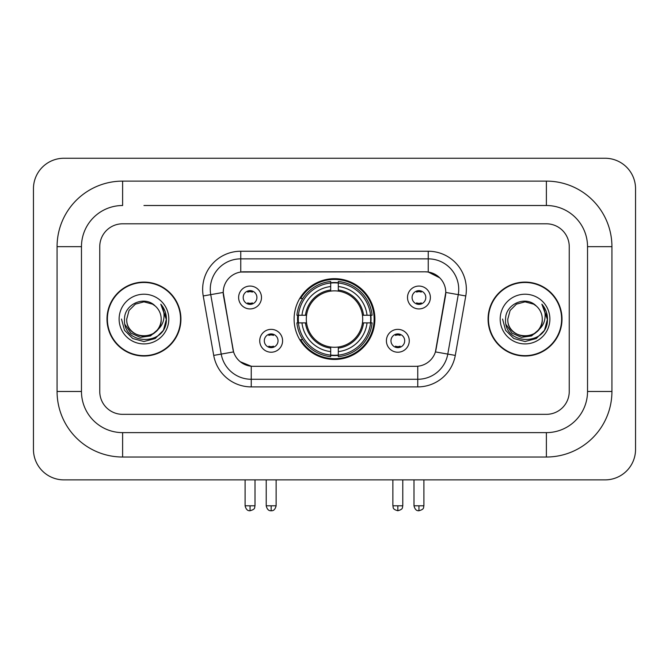 <?xml version="1.0" encoding="UTF-8"?>
<svg xmlns="http://www.w3.org/2000/svg" width="669" height="669" viewBox="0 0 669 669"><rect width="100%" height="100%" fill="white"/><g stroke="black" fill="none" stroke-linecap="round" stroke-linejoin="round"><path stroke-width="1" d="M294.109 319.063A40.391 40.391 0 0 0 334.5 359.462A40.391 40.391 0 0 0 374.891 319.063A40.391 40.391 0 0 0 334.5 278.672A40.391 40.391 0 0 0 294.109 319.063M409.269 340.789A11.432 11.432 0 0 1 397.838 352.22A11.432 11.432 0 0 1 386.406 340.789A11.432 11.432 0 0 1 397.838 329.357A11.432 11.432 0 0 1 409.269 340.789M390.972 340.789A6.857 6.857 0 0 0 397.838 347.646A6.857 6.857 0 0 0 404.695 340.789A6.857 6.857 0 0 0 397.838 333.931A6.857 6.857 0 0 0 390.972 340.789M282.594 340.789A11.432 11.432 0 0 1 271.162 352.22A11.432 11.432 0 0 1 259.731 340.789A11.432 11.432 0 0 1 271.162 329.357A11.432 11.432 0 0 1 282.594 340.789M264.305 340.789A6.857 6.857 0 0 0 271.162 347.646A6.857 6.857 0 0 0 278.028 340.789A6.857 6.857 0 0 0 271.162 333.931A6.857 6.857 0 0 0 264.305 340.789M430.376 297.496A11.432 11.432 0 0 1 418.945 308.927A11.432 11.432 0 0 1 407.513 297.496A11.432 11.432 0 0 1 418.945 286.064A11.432 11.432 0 0 1 430.376 297.496M412.087 297.496A6.857 6.857 0 0 0 418.945 304.353A6.857 6.857 0 0 0 425.802 297.496A6.857 6.857 0 0 0 418.945 290.639A6.857 6.857 0 0 0 412.087 297.496M261.487 297.496A11.432 11.432 0 0 1 250.055 308.927A11.432 11.432 0 0 1 238.624 297.496A11.432 11.432 0 0 1 250.055 286.064A11.432 11.432 0 0 1 261.487 297.496M243.198 297.496A6.857 6.857 0 0 0 250.055 304.353A6.857 6.857 0 0 0 256.913 297.496A6.857 6.857 0 0 0 250.055 290.639A6.857 6.857 0 0 0 243.198 297.496M213.712 355.406L203.225 295.957A38.108 38.108 0 0 1 240.756 251.235L428.244 251.235A38.108 38.108 0 0 1 465.775 295.957L455.288 355.406A38.108 38.108 0 0 1 417.765 386.899L251.235 386.899A38.108 38.108 0 0 1 213.712 355.406L233.581 351.902L223.538 295.966A20.58 20.58 0 0 1 243.8 271.815L425.2 271.815A20.58 20.58 0 0 1 445.462 295.966L436.054 349.318A20.58 20.58 0 0 1 415.792 366.319L253.208 366.319A20.58 20.58 0 0 1 232.946 349.318L223.229 292.437L210.735 294.636A30.49 30.49 0 0 1 240.756 258.853L428.244 258.853A30.49 30.49 0 0 1 458.265 294.636L447.787 354.085A30.49 30.49 0 0 1 417.765 379.273L251.235 379.273A30.49 30.49 0 0 1 221.213 354.085L210.735 294.636A30.49 30.49 0 0 1 210.267 289.343M297.73 322.876A36.962 36.962 0 0 1 297.73 315.258M106.998 319.063A36.962 36.962 0 0 0 143.96 356.033A36.962 36.962 0 0 0 180.923 319.063A36.962 36.962 0 0 0 143.96 282.101A36.962 36.962 0 0 0 106.998 319.063M488.077 319.063A36.962 36.962 0 0 0 525.04 356.033A36.962 36.962 0 0 0 562.002 319.063A36.962 36.962 0 0 0 525.04 282.101A36.962 36.962 0 0 0 488.077 319.063M240.756 251.235L240.756 272.04L425.2 271.815L428.244 272.04L439.742 277.836M223.229 292.395L223.454 289.343M415.792 366.319L253.208 366.319M251.235 386.899L251.235 366.227L240.255 361.728M458.265 294.636L445.771 292.437L435.419 351.902L447.787 354.085L458.265 294.636L465.775 295.957M436.054 349.318L435.929 349.962M233.071 349.962L232.946 349.318M569.244 246.66A22.863 22.863 0 0 0 546.381 223.797L122.619 223.797A22.863 22.863 0 0 0 99.756 246.66L99.756 391.474A22.863 22.863 0 0 0 122.619 414.337L546.381 414.337A22.863 22.863 0 0 0 569.244 391.474L569.244 246.66A22.863 22.863 0 0 0 546.381 223.797L122.619 223.797A22.863 22.863 0 0 0 99.756 246.66L99.756 391.474A22.863 22.863 0 0 0 122.619 414.337L546.381 414.337A22.863 22.863 0 0 0 569.244 391.474L569.244 246.66M180.546 319.063A36.586 36.586 0 0 0 143.96 282.485A36.586 36.586 0 0 0 107.383 319.063A36.586 36.586 0 0 0 143.96 355.649A36.586 36.586 0 0 0 180.546 319.063M158.26 329.215L150.483 335.938L140.289 337.36L130.915 333.12L125.053 324.649M157.165 330.135C148.016 342.495 125.839 334.584 126.734 319.063C125.68 341.29 162.241 341.29 161.187 319.063C162.241 341.29 125.68 341.29 126.734 319.063L129.042 310.458L135.347 304.152L143.96 301.844L152.574 304.152L155.25 306.051C144.671 294.97 124.325 304.102 124.518 319.063C122.578 345.656 165.695 346.35 166.389 320.359L166.422 319.063C166.364 313.418 164.482 308.459 160.786 304.178C163.596 308.794 164.582 313.753 163.754 319.063C162.952 323.587 160.752 327.275 157.165 330.135A17.227 17.227 0 0 0 161.187 319.063C162.241 341.29 125.68 341.29 126.734 319.063L129.042 310.458L135.347 304.152M161.187 319.063A17.227 17.227 0 0 0 155.25 306.051M119.115 319.063A24.845 24.845 0 0 0 143.96 343.916A24.845 24.845 0 0 0 168.805 319.063A24.845 24.845 0 0 0 143.96 294.218A24.845 24.845 0 0 0 119.115 319.063M160.786 304.178L166.414 319.723L165.368 312.264L166.414 319.723L165.368 312.264L166.414 319.723L160.953 304.37L166.414 319.715M160.953 304.37L166.422 319.063L163.42 330.302L155.191 338.522L143.96 341.533L132.73 338.522L124.509 330.302L121.499 319.063M561.617 319.063A36.586 36.586 0 0 0 525.04 282.485A36.586 36.586 0 0 0 488.454 319.063A36.586 36.586 0 0 0 525.04 355.649A36.586 36.586 0 0 0 561.617 319.063M539.331 329.215L531.554 335.938L521.368 337.36L511.986 333.12L506.124 324.649M542.266 319.063C543.32 341.29 506.759 341.29 507.813 319.063L510.121 310.458L516.426 304.152L525.04 301.844L533.653 304.152L536.321 306.051C525.75 294.97 505.404 304.102 505.588 319.063C503.657 345.656 546.765 346.35 547.468 320.359L547.501 319.063C547.434 313.418 545.561 308.459 541.865 304.178C544.675 308.794 545.661 313.753 544.834 319.063C544.031 323.587 541.831 327.275 538.236 330.135A17.227 17.227 0 0 0 542.266 319.063C543.32 341.29 506.759 341.29 507.813 319.063C506.759 341.29 543.32 341.29 542.266 319.063A17.227 17.227 0 0 0 536.321 306.051M538.236 330.135C529.095 342.495 506.918 334.584 507.813 319.063M500.195 319.063A24.845 24.845 0 0 0 525.04 343.916A24.845 24.845 0 0 0 549.885 319.063A24.845 24.845 0 0 0 525.04 294.218A24.845 24.845 0 0 0 500.195 319.063M541.865 304.178L547.493 319.723L546.448 312.264L547.493 319.723L546.448 312.264L547.493 319.723L542.032 304.37L547.493 319.715M542.032 304.37L547.501 319.063L544.491 330.302L536.27 338.522L525.04 341.533L513.809 338.522L505.58 330.302L502.578 319.063M338.313 355.147L338.313 356.677A37.807 37.807 0 0 0 372.106 322.876L370.576 322.876A36.277 36.277 0 0 1 338.313 355.147L338.313 351.618A32.773 32.773 0 0 0 367.047 322.876L362.439 322.876A28.198 28.198 0 0 0 338.313 291.124L338.313 282.987A36.277 36.277 0 0 1 370.576 315.258L372.106 315.258A37.807 37.807 0 0 0 338.313 281.457L338.313 282.987M298.424 322.876L296.894 322.876A37.807 37.807 0 0 0 330.687 356.677L330.687 355.147A36.277 36.277 0 0 1 298.424 322.876L301.953 322.876A32.773 32.773 0 0 0 330.687 351.618L330.687 347.01A28.198 28.198 0 0 0 362.439 322.876L363.568 322.876A29.319 29.319 0 0 1 338.313 348.131L338.313 351.618M330.687 282.987L330.687 281.457A37.807 37.807 0 0 0 296.894 315.258L298.424 315.258A36.277 36.277 0 0 1 330.687 282.987L330.687 286.516A32.773 32.773 0 0 0 301.953 315.258L306.561 315.258A28.198 28.198 0 0 0 330.687 347.01L330.687 348.131A29.319 29.319 0 0 1 305.432 322.876L301.953 322.876M298.499 322.876A36.201 36.201 0 0 1 298.499 315.258M338.313 283.062A36.201 36.201 0 0 0 330.687 283.062M370.501 315.258A36.201 36.201 0 0 1 370.501 322.876M370.576 315.258L367.047 315.258A32.773 32.773 0 0 0 338.313 286.516M367.047 322.876L370.576 322.876M330.687 351.618L330.687 355.147M362.439 315.258L367.047 315.258M338.313 347.052L338.313 348.131M330.687 347.01A28.198 28.198 0 0 1 306.561 322.876L305.432 322.876M338.313 355.063A36.201 36.201 0 0 1 330.687 355.063M301.953 315.258L298.424 315.258M330.687 291.074L330.687 286.516M338.313 291.124A28.198 28.198 0 0 0 306.561 315.258L305.432 315.258A29.319 29.319 0 0 1 330.687 290.003M338.313 291.082L338.313 290.003A29.319 29.319 0 0 1 363.568 315.258M302.789 298.491L300.632 298.491A39.63 39.63 0 0 1 374.13 319.063A39.63 39.63 0 0 1 300.632 339.643L302.789 339.643M247.764 303.969L247.764 302.881A5.845 5.845 0 0 0 252.338 302.881L252.338 303.969M252.338 291.032L252.338 292.119A5.845 5.845 0 0 0 247.764 292.119L247.764 291.032M416.662 303.969L416.662 302.881A5.845 5.845 0 0 0 421.236 302.881L421.236 303.969M421.236 291.032L421.236 292.119A5.845 5.845 0 0 0 416.662 292.119L416.662 291.032M268.879 347.253L268.879 346.166A5.845 5.845 0 0 0 273.454 346.166L273.454 347.253M273.454 334.324L273.454 335.403A5.845 5.845 0 0 0 268.879 335.403L268.879 334.324M395.546 347.253L395.546 346.166A5.845 5.845 0 0 0 400.121 346.166L400.121 347.253M400.121 334.324L400.121 335.403A5.845 5.845 0 0 0 395.546 335.403L395.546 334.324M143.96 205.508L546.381 205.508L143.96 205.508M611.926 246.66L587.533 246.66L587.533 391.474L587.533 246.66A41.16 41.16 0 0 0 546.381 205.508L546.381 181.115L122.619 181.115A65.545 65.545 0 0 0 57.074 246.66L57.074 391.474A65.545 65.545 0 0 0 122.619 457.019L546.381 457.019A65.545 65.545 0 0 0 611.926 391.474L611.926 246.66A65.545 65.545 0 0 0 546.381 181.115M546.381 457.019L546.381 432.626L122.619 432.626L546.381 432.626A41.16 41.16 0 0 0 587.533 391.474L611.926 391.474M57.074 391.474L81.467 391.474L81.467 246.66L81.467 391.474A41.16 41.16 0 0 0 122.619 432.626L122.619 457.019M122.619 181.115L122.619 205.508A41.16 41.16 0 0 0 81.467 246.66L57.074 246.66M635.55 188.742A30.49 30.49 0 0 0 605.06 158.252L63.94 158.252A30.49 30.49 0 0 0 33.45 188.742L33.45 449.392A30.49 30.49 0 0 0 63.94 479.882L605.06 479.882A30.49 30.49 0 0 0 635.55 449.392L635.55 188.742M428.244 251.235L428.244 272.04M417.765 366.227L417.765 386.899M203.225 295.957L210.735 294.636M447.787 354.085L455.288 355.406M338.313 347.01A28.198 28.198 0 0 0 362.439 322.876M330.687 355.406A36.544 36.544 0 0 0 338.313 355.406M370.843 322.876A36.544 36.544 0 0 0 370.843 315.258M338.313 282.719A36.544 36.544 0 0 0 330.687 282.719M250.055 505.797L245.097 505.797C245.966 509.326 247.614 510.974 250.055 510.748L250.055 505.797L255.006 505.797L255.006 479.882M418.945 505.797L413.994 505.797C414.855 509.326 416.511 510.974 418.945 510.748L418.945 505.797L423.903 505.797L423.903 479.882M271.162 505.797L266.212 505.797C267.073 509.326 268.729 510.974 271.162 510.748L271.162 505.797L276.121 505.797L276.121 479.882M397.838 505.797L392.879 505.797C393.581 507.328 391.825 509.076 397.838 510.748L397.838 505.797L402.788 505.797L402.788 479.882M245.097 505.797L245.097 479.882M255.006 505.797C254.312 507.328 256.068 509.076 250.055 510.748M413.994 505.797L413.994 479.882M423.903 505.797C423.201 507.328 424.957 509.076 418.945 510.748M266.212 505.797L266.212 479.882M276.121 505.797C275.252 509.326 273.604 510.974 271.162 510.748M392.879 505.797L392.879 479.882M402.788 505.797C402.086 507.328 403.85 509.076 397.838 510.748"/></g></svg>
